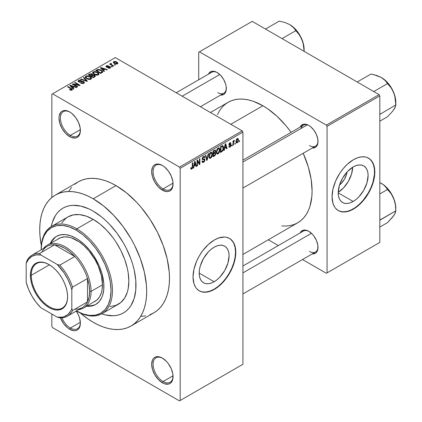 <?xml version="1.0" encoding="UTF-8"?>
<svg xmlns="http://www.w3.org/2000/svg" width="422" height="422" viewBox="0 0 422 422"><rect width="100%" height="100%" fill="white"/><g stroke="black" fill="none" stroke-linecap="round" stroke-linejoin="round"><path stroke-width="0.63" d="M162.728 165.661A14.116 8.15 -120 0 0 153.096 171.823A14.116 8.15 -120 0 0 163.077 188.908L162.364 190.143A15.123 8.73 60 0 1 151.672 171.617A15.123 8.73 60 0 1 162.364 165.445L158.271 164.021L156.425 164.095L154.805 164.696L153.471 165.799L152.484 167.36L151.672 171.617L152.484 176.813L154.805 182.156L158.271 186.84L162.364 190.143L166.458 191.562L168.309 191.488L169.929 190.892L171.258 189.784L172.245 188.223L172.856 186.255L172.856 181.439L171.258 176.064L168.309 170.952L164.453 166.885L162.364 165.445A15.123 8.73 60 0 1 173.062 183.966A15.123 8.73 60 0 1 162.364 190.143L163.077 188.908A14.116 8.15 60 0 1 153.856 176.465A14.116 8.15 60 0 1 156.019 165.155A14.116 8.15 60 0 1 162.728 165.661M162.728 358.304A14.116 8.15 -120 0 0 153.096 364.466A14.116 8.15 -120 0 0 163.077 381.551L162.364 382.786A15.123 8.73 60 0 1 151.672 364.265A15.123 8.73 60 0 1 162.364 358.088L158.271 356.669L156.425 356.743L154.805 357.339L153.471 358.442L152.484 360.008L151.672 364.265L152.484 369.461L154.805 374.805L158.271 379.483L162.364 382.786L164.453 383.756L168.309 384.136L169.929 383.535L171.258 382.432L172.245 380.871L172.856 378.903L172.856 374.087L171.258 368.712L168.309 363.6L166.458 361.39L162.364 358.088A15.123 8.73 60 0 1 173.062 376.614A15.123 8.73 60 0 1 162.364 382.786L163.077 381.551A14.116 8.15 60 0 1 153.856 369.113A14.116 8.15 60 0 1 156.019 357.803A14.116 8.15 60 0 1 162.728 358.304M61.96 317.819A14.116 8.15 -120 0 0 70.39 328.042L69.677 329.276A15.123 8.73 60 0 1 60.457 317.85L63.738 323.764L67.594 327.836L69.677 329.276L73.771 330.7L75.622 330.626L77.242 330.025L78.571 328.923L79.558 327.356L80.375 323.099L79.558 317.903L78.571 315.197L76.298 311.046A15.123 8.73 60 0 1 80.375 323.099A15.123 8.73 60 0 1 69.677 329.276L70.39 328.042A14.116 8.15 60 0 1 61.96 317.819M70.041 112.146A14.116 8.15 -120 0 0 60.409 118.308A14.116 8.15 -120 0 0 70.39 135.393L69.677 136.628A15.123 8.73 60 0 1 58.985 118.107A15.123 8.73 60 0 1 69.677 111.93L65.584 110.506L63.738 110.58L62.118 111.181L60.784 112.284L59.191 115.813L58.985 118.107L59.797 123.303L62.118 128.647L65.584 133.326L69.677 136.628L71.766 137.598L75.622 137.978L77.242 137.377L78.571 136.274L79.558 134.708L80.169 132.745L80.169 127.924L78.571 122.554L75.622 117.443L71.766 113.37L69.677 111.93A15.123 8.73 60 0 1 80.375 130.456A15.123 8.73 60 0 1 69.677 136.628L70.39 135.393A14.116 8.15 60 0 1 61.169 122.955A14.116 8.15 60 0 1 63.332 111.64A14.116 8.15 60 0 1 70.041 112.146M214.128 281.738L199.184 273.113L199.469 269.579L200.323 265.849L203.562 258.38L208.41 251.844L211.211 249.244L214.128 247.229A21.132 12.201 -60 0 1 224.694 246.179A21.132 12.201 -60 0 1 227.933 263.117A21.132 12.201 -60 0 1 214.128 281.738L211.211 283.088L208.41 283.726L205.825 283.626L203.562 282.787L201.7 281.242L200.323 279.058L199.469 276.31L199.184 273.113L214.128 281.738A21.132 12.201 -60 0 1 203.562 282.787A21.132 12.201 -60 0 1 200.323 265.849A21.132 12.201 -60 0 1 214.128 247.229L217.045 245.873L219.846 245.24L222.431 245.34L224.694 246.179L226.551 247.725L227.933 249.908L228.782 252.657L229.072 255.853L227.933 263.117L224.694 270.586L219.846 277.122L217.045 279.723L214.128 281.738M199.147 290.763A30.247 17.466 120 0 0 214.128 289.181L214.413 289.344A30.247 17.466 -60 0 1 199.29 290.842A30.247 17.466 -60 0 1 194.653 266.604A30.247 17.466 -60 0 1 214.413 239.949L218.585 238.013L224.493 237.043L226.297 237.248L229.536 238.451L232.195 240.656L234.173 243.789L235.392 247.719L235.803 252.298L234.88 259.999L233.276 265.401L229.536 273.382L226.297 278.325L222.6 282.74L218.585 286.464L212.319 290.436L206.226 292.193L202.528 292.045L199.29 290.842L196.631 288.637L195.55 287.182L193.946 283.637L193.023 276.996L193.946 269.294L196.631 261.192L199.29 255.917L202.528 250.974L208.204 244.596L214.413 239.949A30.247 17.466 -60 0 1 229.536 238.451A30.247 17.466 -60 0 1 234.173 262.69A30.247 17.466 -60 0 1 214.413 289.344L214.128 289.181A30.247 17.466 120 0 0 233.851 262.653A30.247 17.466 120 0 0 229.394 238.372M242.93 160.117L303.402 125.202A12.101 6.984 60 0 1 309.104 125.608A12.101 6.984 -120 0 0 301.171 128.425M300.169 127.069A13.108 7.57 60 0 1 308.74 125.392L306.931 124.553L303.592 124.221L301.034 125.698L300.169 127.069M208.479 74.135A13.108 7.57 60 0 1 217.05 72.457L213.506 71.223L211.902 71.286L209.344 72.763L208.479 74.135M300.169 232.944A13.108 7.57 60 0 1 308.74 231.267L306.931 230.428L303.592 230.095L301.034 231.572L300.169 232.944M80.349 129.644L70.39 135.393L80.349 129.644M80.349 322.292L70.39 328.042L80.349 322.292M173.036 375.802L163.077 381.551L173.036 375.802M173.036 183.159L163.077 188.908L173.036 183.159M51.278 226.53A60.499 34.931 60 0 1 62.957 208.141A60.499 34.931 60 0 1 93.209 211.137L101.554 216.903L105.627 220.432L109.578 224.346L116.973 233.181L123.456 243.067L126.273 248.284L130.936 259.029L132.73 264.446L134.143 269.827L135.778 280.271L135.778 289.951L134.143 298.507L130.936 305.597L128.773 308.508L126.273 310.961L123.456 312.924L120.344 314.385L116.973 315.324L113.37 315.74L105.627 314.97L101.554 313.799L105.627 314.97L113.37 315.74L116.973 315.324L120.344 314.385L123.456 312.924A60.499 34.931 60 0 1 101.686 313.847A60.499 34.931 60 0 0 123.456 312.924L126.273 310.961L128.773 308.508L130.936 305.597L134.143 298.507L135.161 294.392L135.778 289.951L135.778 280.271L134.143 269.827L132.73 264.446L130.936 259.029L126.273 248.284L123.456 243.067L116.973 233.181L109.578 224.346L105.627 220.432L101.554 216.903L93.209 211.137A60.499 34.931 60 0 1 132.73 264.446A60.499 34.931 60 0 1 123.456 312.924A60.499 34.931 60 0 0 132.73 264.446A60.499 34.931 60 0 0 93.209 211.137L89.016 208.953L93.209 211.137A60.499 34.931 60 0 0 62.957 208.141L66.069 206.68L69.44 205.736L73.043 205.324L80.787 206.094L89.016 208.953L80.787 206.094L73.043 205.324L69.44 205.736L66.069 206.68L62.957 208.141L60.14 210.103L62.957 208.141A60.499 34.931 60 0 0 51.278 226.53M149.947 314.675L153.835 312.85A75.622 43.661 -120 0 0 165.424 252.25A75.622 43.661 -120 0 0 116.024 185.611L93.209 198.783A75.622 43.661 60 0 1 142.61 265.427A75.622 43.661 60 0 1 131.02 326.021A75.622 43.661 60 0 1 93.209 322.276A75.622 43.661 60 0 1 80.254 312.96L87.966 318.953L93.209 322.276L98.447 325.009L103.638 327.113L108.728 328.58L113.671 329.392L118.413 329.54L122.913 329.023L127.127 327.847L131.02 326.021L134.544 323.568L137.667 320.504L140.368 316.864L142.61 312.681L144.377 307.997L145.653 302.859L146.423 297.31L146.682 291.402L146.423 285.203L144.377 272.153L140.368 258.649L134.544 245.224L131.02 238.699L122.913 226.345L113.671 215.299L103.638 205.994L93.209 198.783L116.024 185.611L110.78 182.884L105.59 180.774L100.499 179.308L95.557 178.501L90.814 178.353L86.315 178.87L82.1 180.041L78.212 181.866L74.689 184.324M210.436 112.516L228.107 102.309A69.572 40.169 -120 0 1 262.895 105.758L267.717 108.813L277.175 116.446L286.084 125.851L291.101 132.308A69.572 40.169 -120 0 0 262.895 105.758L230.813 124.279L262.895 105.758L253.3 101.306L248.616 99.956L244.069 99.212L239.707 99.075L235.566 99.55L231.689 100.631L228.107 102.309L224.868 104.572L221.993 107.388L219.509 110.733L217.446 114.584M242.93 254.424L297.679 222.816A69.572 40.169 -120 0 0 303.202 153.265L308.345 167.065L311.146 179.339L312.09 190.966L311.853 196.399L309.975 206.231L308.345 210.541L306.282 214.392L303.798 217.736L300.923 220.558L297.684 222.816L294.102 224.493L290.225 225.575L286.084 226.05L281.722 225.912M242.93 265.992L303.402 231.077A12.101 6.984 60 0 1 309.104 231.483M176.217 92.761L211.712 72.267A12.101 6.984 60 0 1 217.414 72.674M347.063 171.981A13.388 7.733 -60 0 1 339.515 185.052L341.382 183.333L344.452 179.186L346.504 174.455L347.063 171.981M338.222 192.305A21.132 12.201 120 0 0 352.697 167.233L351.563 173.954L348.324 181.423L343.476 187.964L338.222 192.305M353.156 201.468L338.212 192.843L339.351 185.58L342.59 178.116L347.438 171.575L353.156 166.959A21.132 12.201 -60 0 1 363.727 165.909A21.132 12.201 -60 0 1 366.966 182.847A21.132 12.201 -60 0 1 353.156 201.468L350.244 202.824L347.438 203.457L344.853 203.357L342.59 202.518L340.733 200.977L339.351 198.788L338.502 196.045L338.212 192.843L353.156 201.468A21.132 12.201 -60 0 1 342.59 202.518A21.132 12.201 -60 0 1 339.351 185.58A21.132 12.201 -60 0 1 353.156 166.959L356.073 165.609L358.879 164.97L361.459 165.076L363.727 165.915L365.584 167.455L366.966 169.639L367.815 172.387L368.1 175.589L366.966 182.847L363.727 190.317L358.879 196.858L356.073 199.458L353.156 201.468M338.175 210.494A30.247 17.466 120 0 0 353.156 208.911L353.441 209.08A30.247 17.466 -60 0 1 338.317 210.578A30.247 17.466 -60 0 1 333.681 186.334A30.247 17.466 -60 0 1 353.441 159.68L357.619 157.744L361.628 156.836L365.325 156.984L367.013 157.453L369.978 159.163L372.309 161.848L373.206 163.52L374.419 167.45L374.731 174.513L373.913 179.73L372.309 185.131L368.57 193.112L363.527 200.339L359.655 204.427L355.54 207.751L351.347 210.167L347.232 211.601L341.562 211.775L338.317 210.578L335.659 208.368L334.577 206.912L332.974 203.367L332.056 196.726L332.974 189.024L335.659 180.927L339.874 173.12L343.36 168.42L347.232 164.327L353.441 159.68A30.247 17.466 -60 0 1 368.57 158.181A30.247 17.466 -60 0 1 373.206 182.42A30.247 17.466 -60 0 1 353.441 209.08L353.156 208.911A30.247 17.466 120 0 0 372.879 182.388A30.247 17.466 120 0 0 368.422 158.102M242.93 364.265L242.93 132.102L180.189 168.325L180.189 400.489L242.93 364.265L179.477 400.9L52.565 327.63L51.853 326.396L51.853 314.042L51.853 326.396L52.565 327.63L179.477 400.9L242.93 364.265L242.93 132.102L242.217 130.867L179.477 167.091L52.565 93.816L115.311 57.592L242.217 130.867L242.93 132.102L180.189 168.325L180.189 400.489L242.93 364.265M235.286 143.1L235.286 143.923L234.832 144.187L234.832 143.364L235.286 143.1L234.832 143.364L234.832 144.187L235.286 143.923L234.832 143.665L235.286 143.923L235.286 143.1M233.466 142.8L233.466 144.973L233.013 145.237L233.013 141.043L233.466 140.784L233.466 141.449L233.899 140.479L234.442 140.368L233.624 141.644L233.466 142.8L234.442 140.368L234.01 140.394L233.466 141.449L233.466 140.784L233.013 141.043L233.013 145.237L233.466 144.973L233.013 144.709L233.466 144.973L233.466 142.8L233.013 142.536L233.466 142.8M232.174 144.899L232.174 145.722L231.72 145.986L231.72 145.163L232.174 144.899L231.72 145.163L231.72 145.986L232.174 145.722L231.72 145.458L232.174 145.722L232.174 144.899M229.943 146.487L229.257 146.059L228.803 146.397L229.172 147.215L229.911 147.104L231.008 145.115L229.837 144.44L231.008 145.115L230.939 145.669L230.354 146.756L229.251 147.246L228.803 146.397L229.257 146.059L229.447 146.534L229.943 146.487L230.544 145.384L229.056 145.152L228.882 144.313L229.484 143.079L230.481 142.61L230.939 143.364L230.486 143.702L229.906 143.364L229.331 144.308L230.702 144.356L231.008 145.115L230.744 144.377L229.32 144.213L229.906 143.364L230.486 143.702L230.939 143.364L230.644 142.668L229.89 142.773L228.866 144.561L230.554 145.484L229.943 146.487L228.977 146.265M224.678 148.328L224.288 150.274L223.813 150.548L225.19 143.986L225.67 143.712L227.115 148.639L226.64 148.913L226.25 147.42L224.678 148.328L226.25 147.42L226.64 148.913L227.115 148.639L225.67 143.712L225.19 143.986L223.813 150.548L224.288 150.274L223.913 150.058L224.288 150.274L224.678 148.328L224.325 148.122L224.678 148.328M216.802 153.766L218.105 153.919L216.444 152.959L218.105 153.919L217.045 153.988L216.46 153.017L216.824 149.588L218 148.069L219.271 147.995L219.841 149.467L219.524 151.983L218.105 153.919L219.408 152.284L219.857 149.958L219.15 147.911L218.111 148.001L216.359 152.047L217.082 154.014M209.349 158.071L210.652 158.218L208.99 157.258L210.652 158.218L209.592 158.292L209.006 157.316L209.37 153.893L210.546 152.374L211.818 152.3L212.387 153.772L212.071 156.288L210.652 158.218L211.955 156.588L212.403 154.257L211.696 152.215L210.657 152.305L208.906 156.351L209.628 158.313M191.757 168.457L191.208 167.576L190.755 167.914L191.024 169.143L191.736 169.143L190.807 168.605L191.736 169.143L191.024 169.143L190.755 167.914L191.208 167.576L191.525 168.52L192.179 167.951L192.311 162.971L192.764 162.713L192.606 167.977L191.736 169.143L192.764 166.621L192.764 162.713L192.311 162.971L192.247 167.74L191.757 168.457L190.76 168.093M194.088 165.988L193.693 167.935L193.218 168.209L194.6 161.652L195.075 161.378L196.525 166.305L196.051 166.579L195.655 165.081L194.088 165.988L195.655 165.081L196.051 166.579L196.525 166.305L195.075 161.378L194.6 161.652L193.218 168.209L193.693 167.935L193.323 167.724L193.693 167.935L194.088 165.988L193.73 165.783L194.088 165.988M197.496 161.13L197.496 165.74L197.042 166.004L197.042 160.239L197.528 159.959L199.442 163.478L199.442 158.857L199.896 158.593L199.896 164.358L199.406 164.638L197.496 161.13L199.406 164.638L199.896 164.358L199.896 158.593L199.442 158.857L199.442 163.478L197.528 159.959L197.042 160.239L197.042 166.004L197.496 165.74L197.042 165.482L197.496 165.74L197.496 161.13L197.042 160.866L197.496 161.13M204.95 159.843L204.564 161.267L203.821 162.143L202.776 162.549L202.122 161.921L202.032 161.251L202.486 160.914L203.14 161.784L204.433 160.55L204.285 159.6L202.676 159.738L202.18 159.068L202.502 157.464L203.736 156.33L204.464 156.383L204.818 157.395L204.364 157.733L204.063 157.016L203.304 157.237L202.734 157.955L202.687 158.962L204.564 158.925L204.95 159.843L204.259 158.867L202.76 159.052L202.618 158.545L203.467 157.132L204.095 157.031L204.364 157.733L204.818 157.395L204.401 156.335L203.451 156.462L202.164 158.788L202.523 159.68L204.29 159.606L204.496 160.112L203.578 161.631L202.813 161.721L202.486 160.914L202.032 161.251L202.507 162.465L203.536 162.328L202.043 161.468L203.536 162.328L204.95 159.843L203.515 159.015L204.95 159.843M208.6 153.566L207.176 160.154L206.733 160.407L205.387 155.423L205.857 155.154L206.928 159.621L208.125 153.84L208.6 153.566L208.125 153.84L206.928 159.621L205.857 155.154L205.387 155.423L206.733 160.407L207.176 160.154L206.569 159.801L207.176 160.154L208.6 153.566M215.837 153.46L215.162 155.401L213.052 156.762L213.052 150.997L215.373 150.042L215.7 151.092L215.22 152.405L215.837 153.46L215.22 152.405L215.711 150.912L215.341 150.016L213.052 150.997L213.052 156.762L214.455 155.95L213.875 155.612L214.455 155.95L215.837 153.46L214.387 152.622L215.837 153.46M223.554 147.784L222.842 150.738L220.506 152.458L220.506 146.692L222.573 145.648L223.433 146.592L223.554 147.784L222.494 145.653L220.506 146.692L220.506 152.458L221.835 151.688L221.255 151.35L221.835 151.688C223.101 150.659 223.671 149.356 223.554 147.784L223.074 147.51L223.554 147.784M238.462 139.951L237.802 142.335L236.473 142.995L235.935 141.27L236.594 139.107L237.275 138.511L238.019 138.516L238.462 139.951L237.971 138.485L237.196 138.553L235.93 141.454L236.431 142.974L237.196 142.894L235.993 142.198L237.196 142.894L238.462 139.951L237.961 139.666L238.462 139.951M239.564 140.632L239.564 141.454L239.105 141.718L239.105 140.895L239.564 140.632L239.105 140.895L239.105 141.718L239.564 141.454L239.105 141.196L239.564 141.454L239.564 140.632M51.853 94.227L51.853 197.512L51.853 94.227L52.565 93.816L179.477 167.091L180.189 168.325L179.477 167.091L242.217 130.867L115.311 57.592L51.853 94.227M115.501 64.893L114.789 64.482L114.336 64.74L115.048 65.152L115.501 64.893L114.789 64.482L114.336 64.74L115.048 65.152L115.501 64.893M112.394 66.687L111.677 66.275L111.223 66.539L111.941 66.95L112.394 66.687L111.677 66.275L111.223 66.539L111.941 66.95L112.394 66.687M104.508 71.239L103.406 70.152L104.978 69.245L106.861 69.883L107.336 69.609L100.9 67.562L100.42 67.836L104.034 71.513L104.508 71.239L103.406 70.152L104.978 69.245L106.861 69.883L107.336 69.609L100.9 67.562L100.42 67.836L104.034 71.513L104.508 71.239M96.306 75.148L97.693 75.111L98.732 74.594L98.975 73.813L98.421 72.953L95.546 71.608L94.043 71.608L92.903 72.173L92.719 73.053L93.341 73.866L96.306 75.148L98.395 74.847L98.927 73.655L97.587 72.362L93.273 71.888L92.671 72.742L94.148 74.414L96.306 75.148M88.852 79.447L90.239 79.415L91.279 78.893L91.521 78.117L90.967 77.258L88.093 75.913L86.589 75.913L85.45 76.477L85.265 77.353L85.888 78.17L88.852 79.447L90.936 79.151L91.474 77.959L90.134 76.662L85.819 76.192L85.218 77.047L86.695 78.719L88.852 79.447M83.82 83.261L84.447 82.432L83.387 81.42L82.158 81.277L79.885 81.847L78.898 81.414L79.215 80.676L81.087 80.723L81.478 80.423L81.166 80.27L79.278 80.09L78.081 80.908L78.249 81.536L79.262 82.121L83.345 81.873L83.72 82.39L83.16 82.96L81.024 82.854L80.634 83.155L82.87 83.588L83.82 83.261L84.447 82.469L83.788 81.604L81.91 81.319L79.816 81.842L78.803 81.166L79.215 80.676L81.478 80.423L78.619 80.349L78.054 81.071L78.692 81.884L83.345 81.873L83.72 82.364L83.276 82.897L80.634 83.155L83.82 83.261M73.913 88.905L72.816 87.818L74.383 86.911L76.266 87.544L76.746 87.27L70.305 85.223L69.825 85.497L73.439 89.179L73.913 88.905L72.816 87.818L74.383 86.911L76.266 87.544L76.746 87.27L70.305 85.223L69.825 85.497L73.439 89.179L73.913 88.905M70.959 90.276L72.262 89.891L72.13 89.037L67.995 86.557L67.541 86.821L71.619 89.285L71.271 89.796L69.873 89.438L69.641 89.828L70.959 90.276L72.02 90.071L72.42 89.548L71.381 88.514L67.995 86.557L67.541 86.821L71.571 89.221L71.46 89.722L69.873 89.438L69.482 89.738L70.959 90.276M77.717 86.71L73.723 84.4L79.626 85.603L80.111 85.323L75.121 82.443L74.668 82.701L78.671 85.012L72.753 83.809L72.273 84.089L77.263 86.969L77.717 86.71L73.723 84.4L79.626 85.603L80.111 85.323L75.121 82.443L74.668 82.701L78.671 85.012L72.753 83.809L72.273 84.089L77.263 86.969L77.717 86.71M87.396 81.119L83.83 77.416L83.356 77.69L86.563 80.929L81.087 78.998L80.618 79.273L86.953 81.377L87.396 81.119L83.83 77.416L83.356 77.69L86.563 80.929L81.087 78.998L80.618 79.273L86.953 81.377L87.396 81.119M92.75 74.921L92.191 74.035L92.191 75.654L92.191 74.035L89.691 74.029L89.691 74.705L89.691 74.029L88.282 74.847L93.273 77.727L95.256 76.435L95.245 75.86L94.591 75.274L92.75 74.921L92.339 74.124L90.936 73.697L88.282 74.847L93.273 77.727L95.335 76.171L94.591 75.274L92.771 74.778M102.055 72.658L102.694 72.062L102.604 71.371L100.061 69.656L97.93 69.419L95.736 70.543L100.726 73.423L102.752 71.83L101.248 70.21L97.814 69.445L95.736 70.543L100.726 73.423L102.055 72.658M110.195 68.032L110.617 67.188L109.651 66.512L106.713 66.692L106.951 66.164L108.116 66.164L108.349 65.795L106.887 65.679L105.98 66.301L106.086 66.792L106.93 67.256L109.757 67.035L110 67.383L109.636 67.752L107.921 68L109.498 68.274L110.675 67.42L110.116 66.723L106.808 66.755L106.951 66.164L108.501 65.864L106.413 65.874L105.948 66.444L106.428 67.061L109.309 66.913L109.757 67.035L109.704 67.715L107.921 68L110.195 68.032M113.687 65.938L111.15 64.376L111.049 63.975L111.55 63.733L111.16 63.358L110.443 63.569L110.638 64.176L110.058 63.843L109.604 64.107L113.233 66.201L113.687 65.938L111.15 64.376L111.16 63.358L110.538 63.495L110.638 64.176L110.058 63.843L109.604 64.107L113.233 66.201L113.687 65.938M117.48 63.827L117.843 62.852L116.155 61.659L114.489 61.417L113.302 62.103L114.03 63.279L116.483 64.081L117.48 63.827L117.933 63.189L116.825 61.987L113.724 61.654L113.27 62.287L114.336 63.469L117.48 63.827M198.725 52.244L198.725 79.763L198.725 52.244L252.203 21.369L379.109 94.644L326.348 125.102L199.442 51.832L326.348 125.102L327.061 126.336L327.061 272.881L379.821 242.423L379.821 95.878L327.061 126.336L327.061 272.881L326.348 273.292L302.516 259.53L326.348 273.292L379.821 242.423L326.348 273.292L379.821 242.423L379.821 95.878L379.109 94.644L379.821 95.878L327.061 126.336L326.348 125.102L379.109 94.644L252.203 21.369L198.725 52.244M278.314 245.562L268.302 239.78L278.314 245.562M312.269 253.902L315.292 253.321L316.447 252.361L317.829 249.302L317.829 245.129L316.447 240.471L313.889 236.04L312.285 234.126L308.74 231.267A13.108 7.57 60 0 1 318.009 247.318A13.108 7.57 60 0 1 312.269 253.902M220.579 95.092L223.607 94.512L224.757 93.552L226.139 90.493L226.139 86.32L225.612 84.004L223.607 79.373L220.595 75.316L217.05 72.457A13.108 7.57 60 0 1 226.319 88.509A13.108 7.57 60 0 1 220.579 95.092M312.269 148.027L315.292 147.447L316.447 146.487L317.829 143.433L317.829 139.255L316.447 134.597L313.889 130.166L310.55 126.642L308.74 125.392A13.108 7.57 60 0 1 318.009 141.444A13.108 7.57 60 0 1 312.269 148.027M339.589 211.142L343.075 211.818L346.947 211.433L351.062 210.003L355.255 207.582L359.365 204.264L363.242 200.176L368.285 192.949L370.943 187.669L372.921 182.257L374.446 174.344L374.446 169.502L373.628 165.229L372.019 161.679L369.693 158.999M318.003 141.022A12.101 6.984 60 0 1 315.503 146.16A12.101 6.984 60 0 1 309.453 145.564A12.101 6.984 -120 0 0 318.003 141.022M217.763 92.624A12.101 6.984 -120 0 0 226.313 88.087A12.101 6.984 60 0 1 223.813 93.225L200.418 106.734M309.453 251.433A12.101 6.984 -120 0 0 318.003 246.896A12.101 6.984 60 0 1 315.503 252.034M141.228 316.368L145.732 315.851M131.02 326.021L153.835 312.85L157.359 310.397L160.481 307.332L163.182 303.692L165.424 299.509L167.191 294.825L168.468 289.682L169.238 284.133L169.496 278.23L169.238 272.032L167.191 258.976L163.182 245.477L157.359 232.053L149.947 219.213L141.228 207.455L136.485 202.127L126.452 192.822L116.024 185.611A75.622 43.661 -120 0 0 78.212 181.866L55.398 195.038A75.622 43.661 60 0 1 93.209 198.783L87.966 196.056L82.775 193.951L77.685 192.485L72.742 191.672L68 191.525L63.5 192.042L59.286 193.218L55.398 195.038L51.869 197.496L48.746 200.555L46.045 204.195L43.804 208.378L42.036 213.063L40.76 218.206L39.99 223.755L39.731 229.658L39.99 235.861L41.324 245.535A75.622 43.661 60 0 1 55.398 195.038M71.561 187.384L68.865 191.024M51.252 226.672L52.27 222.558L55.477 215.463L57.64 212.551L60.14 210.103L57.64 212.551L55.477 215.463L52.27 222.558L51.252 226.672M173.052 183.544A14.116 8.15 60 0 1 170.135 189.605A14.116 8.15 60 0 1 163.077 188.908A14.116 8.15 -120 0 0 173.052 183.544M173.052 376.192A14.116 8.15 60 0 1 170.135 382.253A14.116 8.15 60 0 1 163.077 381.551A14.116 8.15 -120 0 0 173.052 376.192M80.365 322.677A14.116 8.15 60 0 1 77.448 328.738A14.116 8.15 60 0 1 70.39 328.042A14.116 8.15 -120 0 0 80.365 322.677M80.365 130.029A14.116 8.15 60 0 1 77.448 136.095A14.116 8.15 60 0 1 70.39 135.393A14.116 8.15 -120 0 0 80.365 130.034M200.561 291.407L202.243 291.882L205.941 292.029L209.956 291.117L214.128 289.181L218.301 286.295L222.315 282.576L226.013 278.156L229.251 273.213L231.91 267.938L233.888 262.526L235.107 257.188L235.518 252.134L235.107 247.55L233.888 243.621L232.991 241.948L230.66 239.269M69.873 89.944L69.873 89.438L69.873 89.944M71.46 90.271L71.46 89.722L71.46 90.271M71.571 89.221L71.46 89.722M67.995 87.085L67.995 86.557L67.995 87.085M71.381 89.063L71.381 88.514L71.381 89.063M70.305 85.988L70.305 85.223L70.305 85.988M72.816 88.541L72.816 87.818L72.816 88.541M72.384 87.391L71.355 86.31L71.355 87.059L71.355 86.31L70.622 85.64L70.622 86.304L70.622 85.64L73.65 86.663L73.65 87.333L73.65 86.663L72.384 87.391L72.384 88.103L72.384 87.391L70.622 85.64L73.65 86.663L72.384 87.391M72.753 84.368L72.753 83.809L72.753 84.368M78.671 85.408L78.671 85.012L78.671 85.408M75.121 82.965L75.121 82.443L75.121 82.965M73.723 84.927L73.723 84.4L73.723 84.927M81.024 83.345L81.024 82.854L81.024 83.345M83.276 83.498L83.276 82.897L83.276 83.498M78.619 81.836L78.619 80.349L78.619 81.836M79.167 82.095L79.167 81.631L79.167 82.095M79.816 82.216L79.816 81.842L79.816 82.216M80.866 82.095L80.866 81.625L80.866 82.095M81.91 81.794L81.91 81.319L81.91 81.794M83.788 83.276L83.788 81.604L83.788 83.276M81.087 79.426L81.087 78.998L81.087 79.426M85.597 80.924L85.597 80.576L85.597 80.924M86.563 81.246L86.563 80.929L86.563 81.246M83.83 78.175L83.83 77.416L83.83 78.175M85.819 78.112L85.819 76.192L85.819 78.112M90.134 77.221L90.134 76.662L90.134 77.221M91.474 78.619L91.474 77.959L91.474 78.619M91.542 78.302L91.474 77.959M87.154 78.46L85.946 77.173L86.41 76.524L88.346 76.377L89.664 76.915L90.799 78.17L90.35 79.389L90.35 78.814L87.154 78.46L87.154 78.961L87.154 78.46L85.951 77.147L86.325 76.577L87.333 76.276L89.664 76.915L90.799 78.207L90.35 78.814L89.337 79.067L87.154 78.46M94.591 76.962L94.591 75.274L94.591 76.962L94.586 76.055L94.512 77.01L94.512 76.266L94.106 77.247L94.106 76.572L93.141 77.126L91.389 76.118L91.389 76.64L91.389 76.118L92.286 75.601L94.143 75.538L94.512 76.266L93.141 77.126L93.141 77.653L93.141 77.126L91.389 76.118L93.193 75.295L94.264 75.612L94.512 76.266M90.809 75.781L89.316 74.921L89.316 75.443L89.316 74.921L90.108 74.462L91.822 74.346L92.091 75.717L92.091 74.989L91.658 75.29L91.658 75.965L91.658 75.29L90.809 75.781L90.809 76.303L90.809 75.781L89.316 74.921L90.799 74.151L92.017 74.483L92.091 74.989L90.809 75.781M92.181 75.659L92.091 74.989M93.273 73.808L93.273 71.888L93.273 73.808M97.587 72.916L97.587 72.362L97.587 72.916M98.927 74.314L98.927 73.655L98.927 74.314M98.996 73.998L98.927 73.655M94.607 74.156L93.399 72.869L93.863 72.22L95.799 72.072L97.118 72.616L98.252 73.871L97.804 75.084L97.804 74.509L94.607 74.156L94.607 74.657L94.607 74.156L93.404 72.848L94.528 72.004L96.817 72.452L98.247 73.766L97.957 74.409L97.013 74.747L94.607 74.156M97.007 70.479L97.007 69.809L97.007 70.479M97.814 70.026L97.814 69.445L97.814 70.026M101.248 70.759L101.248 70.21L101.248 70.759M101.829 71.276L101.976 71.856L101.412 72.352L101.412 73.027L101.412 72.352L100.594 72.827L96.77 70.616L99.022 69.82L101.364 70.843L101.829 71.276L101.412 72.352L100.594 72.827L100.594 73.349L100.594 72.827L96.77 70.616L96.77 71.139L96.77 70.616L98.321 69.836L100.789 70.469L101.829 71.276L102.008 72.684M100.9 68.322L100.9 67.562L100.9 68.322M103.406 70.88L103.406 70.152L103.406 70.88M102.979 69.73L101.95 68.644L101.95 69.393L101.95 68.644L101.211 67.979L101.211 68.644L101.211 67.979L104.239 68.997L104.239 69.672L104.239 68.997L102.979 69.73L102.979 70.442L102.979 69.73L101.211 67.979L104.239 68.997L102.979 69.73M108.312 68.148L108.312 67.699L108.312 68.148M109.704 68.232L109.704 67.715L109.704 68.232M109.757 67.035L109.704 67.715M106.413 67.056L106.413 65.874L106.413 67.056M106.808 66.755L106.951 66.164M107.251 67.309L107.251 66.845L107.251 67.309M107.979 67.235L107.979 66.665L107.979 67.235M110.116 68.074L110.116 66.723L110.116 68.074M111.677 66.803L111.677 66.275L111.677 66.803M110.058 64.366L110.058 63.843L110.058 64.366M110.638 64.703L110.638 64.176L110.638 64.703M110.538 63.495L110.638 64.176M111.55 63.733L111.16 63.358L111.16 63.88L111.55 63.733M111.15 64.376L111.16 63.886M111.809 65.378L111.809 64.851L111.809 65.378M114.789 65.004L114.789 64.482L114.789 65.004M113.724 63.047L113.724 61.654L113.724 63.047M116.825 62.551L116.825 61.987L116.825 62.551M114.789 63.205L114.23 61.96L116.409 62.271L116.973 63.516L116.973 64.023L116.973 63.516L114.789 63.205L114.789 63.706L113.977 62.366L114.779 61.807L116.409 62.271L117.221 63.2L116.409 63.675L114.789 63.205M113.977 63.242L114.23 61.96M117.221 63.147L116.973 63.516M192.311 166.363L192.764 166.621L192.311 166.363M195.877 165.93L196.525 166.305L195.877 165.93M195.075 164.744L195.655 165.081L195.075 164.744M194.241 165.229L194.663 163.303L194.294 163.092L194.663 163.303L194.869 162.095L194.547 161.906L195.502 164.496L194.241 165.229L193.888 165.023L194.241 165.229L195.502 164.496L194.869 162.095L194.241 165.229M198.467 162.913L199.442 163.478L198.467 162.913M198.962 163.82L199.896 164.358L198.962 163.82M202.17 158.988L203.367 159.68L202.17 158.988M203.335 156.541L204.818 157.395L203.335 156.541M202.966 156.836L203.467 157.132L202.966 156.836M202.207 158.308L202.618 158.545L202.207 158.308M202.164 158.709L202.76 159.052M204.601 158.946L204.259 158.867M206.221 158.514L206.748 158.82L206.221 158.514M206.448 159.347L206.928 159.621L206.448 159.347M211.923 153.983L212.403 154.257L211.923 153.983M211.596 156.383L211.955 156.588L211.596 156.383M209.359 156.098L210.657 152.98L210.161 152.69L211.76 153.313L211.95 154.505L210.652 157.548L209.882 157.612L209.359 156.098L208.922 155.845L209.924 157.633L210.652 157.548L211.401 156.768L211.95 154.505L211.469 152.938L210.842 152.891L210.019 153.576L209.359 156.098M210.52 152.389L211.76 153.313M214.455 150.19L215.711 150.912L214.455 150.19M214.914 152.226L215.22 152.405L214.914 152.226L215.257 151.271L214.835 152.31L213.506 153.133L213.506 151.408L213.052 151.15L213.506 151.408L214.297 150.955L213.711 150.617L214.297 150.955L215.051 150.717L215.257 151.271L214.914 150.686L213.506 151.408L213.506 153.133L213.052 152.869L213.506 153.133L214.898 152.237M213.506 155.823L213.506 153.803L213.052 153.545L213.506 153.803L214.402 153.286L213.817 152.949L214.402 153.286L215.146 153.102L215.384 153.724L214.935 154.927L213.506 155.823L213.052 155.565L213.506 155.823L215.146 154.652L215.12 153.086L213.506 153.803L213.506 155.823M219.377 149.678L219.857 149.958L219.377 149.678M219.05 152.078L219.408 152.284L219.05 152.078M216.813 151.793L218.116 148.676L217.615 148.386L219.213 149.008L219.403 150.2L218.105 153.244L217.335 153.307L216.813 151.793L216.375 151.54L217.377 153.334L218.105 153.244L218.854 152.463L219.403 150.2L218.923 148.634L218.295 148.586L217.472 149.277L216.813 151.793M217.974 148.085L219.213 149.008M222.9 145.717L222.494 145.653M222.41 146.381L220.959 147.104L220.959 151.524L222.32 150.649L222.848 149.789L223.048 147.262L222.41 146.381L223.101 148.038L222.916 149.552L221.777 151.05L220.959 151.524L220.506 151.261L220.959 151.524L220.959 147.104L220.506 146.845L220.959 147.104L221.761 146.64L221.181 146.307L221.761 146.64L222.41 146.381L221.729 145.991L222.631 146.439L221.787 145.954M226.472 148.27L227.115 148.639L226.472 148.27M225.665 147.083L226.25 147.42L225.665 147.083M224.831 147.563L225.253 145.643L224.889 145.432L225.253 145.643L225.464 144.429L225.137 144.245L226.097 146.835L224.831 147.563L224.483 147.362L224.831 147.563L226.097 146.835L225.464 144.429L224.831 147.563M229.911 147.104L228.814 146.471L229.911 147.104M228.888 144.277L230.433 145.168L228.888 144.277M228.866 144.561L229.13 145.21L229.99 145.194L228.866 144.551M229.906 142.768L230.939 143.364L229.906 142.768M229.906 143.364L230.486 143.702M228.946 143.997L229.32 144.213L228.946 143.997M229.468 144.477L229.32 144.213M233.013 141.191L233.466 141.449L233.013 141.191M233.73 140.711L234.31 141.043L233.73 140.711M233.624 140.948L233.983 141.159L233.624 140.948M233.013 141.586L233.556 141.897L233.013 141.586M237.185 139.16L236.457 140.399L236.531 142.108L237.422 142.119L237.976 140.774L237.934 139.54L237.401 139.075L238.008 140.257L237.206 142.288L235.956 140.943L236.383 141.191L237.185 139.16L236.753 138.912L237.665 139.123L236.958 138.717M237.206 142.288L235.945 141.876M94.449 305L89.918 305.881L87.396 305.802A39.325 22.704 -120 0 0 96.11 304.257M76.097 238.303A39.325 22.704 60 0 1 101.786 272.955A39.325 22.704 60 0 1 95.757 304.468A39.325 22.704 60 0 1 86.684 306.214L91.542 306.024L95.757 304.468L99.217 301.598L101.786 297.531L102.704 295.094L103.77 289.534L103.77 283.241L101.786 272.955L99.217 265.918L93.737 255.774L89.206 249.66L84.168 244.343L78.819 240.028L76.097 238.303L70.669 235.787L65.452 234.606L60.647 234.796L56.432 236.357A39.325 22.704 60 0 1 76.097 238.303M76.097 310.75L82.912 313.91L89.464 315.398L95.504 315.16L100.8 313.198L105.141 309.595L108.37 304.484L110.358 298.064L111.033 290.579L110.358 282.323L108.37 273.609L105.141 264.768L100.8 256.149L95.504 248.073L89.464 240.862L82.912 234.78L76.097 230.069A49.406 28.527 60 0 0 41.161 249.829A50.413 29.107 60 0 1 51.6 226.34A50.413 29.107 60 0 1 76.809 228.835A50.413 29.107 60 0 1 109.741 273.261A50.413 29.107 60 0 1 102.013 313.662A50.413 29.107 60 0 1 76.809 311.162L76.451 310.956L76.809 311.162A50.413 29.107 -120 0 0 112.458 290.579A50.413 29.107 -120 0 0 76.809 228.835A50.413 29.107 -120 0 0 41.161 249.418L41.831 242.755L43.819 236.336L47.048 231.23L51.394 227.622L56.685 225.665L62.725 225.422L69.282 226.909L76.097 230.069L76.809 228.835L93.209 219.366A50.413 29.107 -120 0 0 68 216.871L73.402 214.872L79.563 214.624L86.252 216.143L93.209 219.366L100.162 224.172L106.85 230.375L113.012 237.739L115.823 241.769L120.766 250.325L124.648 259.277L127.323 268.276L128.172 272.686L128.858 281.115L128.172 288.748L127.323 292.177L124.648 298.085L120.766 302.553L115.823 305.407L110.01 306.536M56.97 239.743L58.658 238.562A36.297 20.958 60 0 1 76.809 240.361A36.297 20.958 60 0 1 100.52 272.348A36.297 20.958 60 0 1 94.955 301.435L93.093 302.31M61.765 222.974L65.647 218.506L68 216.871L51.6 226.34M102.013 313.662L118.413 304.193A50.413 29.107 -120 0 0 126.141 263.792A50.413 29.107 -120 0 0 93.209 219.366L76.809 228.835L76.097 230.069A49.406 28.527 60 0 1 111.028 290.373A49.406 28.527 60 0 1 76.451 310.956M50.382 243.341L52.977 239.227L56.432 236.357A39.325 22.704 60 0 0 50.382 243.341M55.314 237.222L52.286 240.704L51.099 242.93A39.325 22.704 -120 0 1 56.796 236.156M47.253 245.15A36.297 20.958 60 0 1 75.221 254.872A36.297 20.958 60 0 1 91.068 291.402L102.477 284.818L91.068 291.402A36.297 20.958 -120 0 0 72.362 252.076A36.297 20.958 -120 0 0 43.508 248.474A36.297 20.958 60 0 1 47.253 245.15L60.525 237.686L64.708 236.874L69.356 237.333L71.803 238.04L79.325 241.954L84.258 245.936L88.91 250.847L94.955 259.519L98.152 265.855L101.37 275.577L102.477 284.818L101.982 290.315L101.37 292.784L99.444 297.041L96.649 300.258L83.551 308.023A36.297 20.958 60 0 1 78.798 309.6A36.297 20.958 -120 0 0 91.068 291.402L89.643 291.402A35.29 20.377 60 0 1 87.502 301.841A35.29 20.377 60 0 1 74.794 309.178M392.845 110.764L394.813 108.111L395.815 104.957L395.398 98.838L393.89 92.998A20.293 11.716 -120 0 0 381.462 77.537L383.466 78.882L386.447 81.947L391.125 87.839L393.89 92.998A20.293 11.716 -120 0 1 395.815 102.393L394.723 95.419L391.611 88.251L386.953 81.968L381.462 77.537L376.582 75.438L370.959 74.035L357.191 81.984L370.959 74.035L373.818 74.657L381.462 77.537L385.112 80.359L387.528 83.603L373.76 91.553L387.528 83.603L391.125 87.839L392.639 90.287L394.802 95.852L395.815 104.957L379.821 114.388L395.815 104.957L395.815 102.393L395.403 106.882L392.66 111.181L387.528 116.741L379.821 121.188L387.528 116.741L392.66 111.181L394.723 108.101M380.291 113.919L379.821 113.444L380.291 113.919M307.311 124.88L242.93 162.048L307.311 124.88M311.462 233.308L242.93 272.87L311.462 233.308M182.177 96.2L219.772 74.499L182.177 96.2M49.216 264.689A25.71 14.844 -120 0 0 31.249 275.308L30.395 275.308A26.317 15.192 60 0 1 49.005 264.568A26.317 15.192 60 0 1 67.61 296.798L67.251 300.781L66.196 304.204L64.476 306.926L62.161 308.846L59.338 309.885L56.126 310.017L52.634 309.226L49.005 307.538L45.37 305.032L41.883 301.793L38.666 297.948L35.844 293.649L33.528 289.059L31.808 284.349L30.753 279.707L30.395 275.308L30.753 271.325L31.808 267.901L33.528 265.18L35.844 263.259L38.666 262.215L41.883 262.088L45.37 262.88L49.005 264.568L52.634 267.073L56.126 270.312L59.338 274.158L62.161 278.457L64.476 283.046L66.196 287.757L67.251 292.399L67.61 296.798A26.317 15.192 60 0 1 49.005 307.538A26.317 15.192 60 0 1 30.395 275.308L31.249 275.308A25.71 14.844 60 0 1 36.577 263.539A25.71 14.844 60 0 1 49.216 264.689M49.427 264.816L31.249 275.308L49.427 264.816M41.873 252.15A35.29 20.377 60 0 1 54.58 244.818A35.29 20.377 60 0 1 74.794 256.486L69.852 251.786L64.687 248.183L59.523 245.826L54.58 244.818L74.794 256.486A35.29 20.377 60 0 1 87.502 278.499A35.29 20.377 60 0 1 89.643 291.402L89.1 285.124L87.502 278.499L87.502 301.841L89.1 297.056L89.643 291.402L91.068 291.402A36.297 20.958 60 0 1 83.551 308.023M32.072 255.078L47.042 246.432A35.29 20.377 -120 0 1 54.58 244.818L39.605 253.458L40.813 254.978A34.282 19.792 60 0 0 26.185 263.423L26.902 260.796A35.29 20.377 60 0 1 32.072 255.078A35.29 20.377 60 0 1 39.605 253.458A35.29 20.377 -120 0 0 26.902 260.796L26.185 263.423L26.185 282.339L28.527 289.223L31.861 295.949L36.023 302.199L40.813 307.67L57.192 317.128L59.824 317.824A35.29 20.377 -120 0 0 72.531 310.486L71.819 308.682L71.819 289.766L72.531 287.139L87.502 278.499L87.502 301.841L72.531 310.486A35.29 20.377 60 0 1 67.362 316.205A35.29 20.377 60 0 1 59.824 317.824L57.192 317.128L61.981 317.186L64.155 316.648L67.926 314.474L70.78 310.924L71.819 308.682L71.819 289.766L70.78 286.327L67.926 279.48L64.155 272.95L57.192 264.436L40.813 254.978L39.605 253.458L54.58 244.818L74.794 256.486L59.824 265.132L57.192 264.436L40.813 254.978L36.023 254.92L31.861 256.365L28.527 259.245L26.185 263.423L26.185 282.339A34.282 19.792 60 0 0 40.813 307.67L57.192 317.128A34.282 19.792 60 0 0 71.819 308.682L72.531 310.486L87.502 301.841A35.29 20.377 -120 0 1 82.332 307.559L67.362 316.205M87.502 278.499A35.29 20.377 -120 0 0 74.794 256.486L59.824 265.132A35.29 20.377 60 0 1 72.531 287.139L87.502 278.499M67.61 296.545A25.71 14.844 60 0 1 62.287 308.071A25.71 14.844 60 0 1 42.474 301.187A25.71 14.844 60 0 1 31.249 275.308A25.71 14.844 -120 0 0 49.321 306.736A25.71 14.844 -120 0 0 67.61 296.545M72.531 287.139A35.29 20.377 -120 0 0 59.824 265.132L57.192 264.436A34.282 19.792 60 0 1 71.819 289.766L72.531 287.139M395.815 208.268A20.293 11.716 -120 0 0 393.89 198.873L395.398 204.712L395.815 210.831L395.688 206.031L394.723 201.294L391.611 194.12L386.953 187.843L383.334 184.636L379.821 182.562L383.466 184.757L385.112 186.234L387.528 189.478L379.821 193.925L387.528 189.478L391.125 193.714L393.89 198.873L395.398 204.712L395.815 210.831L379.821 220.258L380.291 219.793L379.821 219.793L380.291 219.793L379.821 219.319L380.291 219.793L395.815 210.831L395.403 212.757L393.89 215.442L387.528 222.616L379.821 227.062L387.528 222.616L392.66 217.056L394.723 213.975M381.388 183.37A20.293 11.716 -120 0 1 381.462 183.412L383.466 184.757L386.447 187.822L391.125 193.714L393.89 198.873A20.293 11.716 -120 0 0 381.462 183.412L381.34 183.338M392.845 216.639L394.813 213.986L395.815 210.831M289.698 24.56A20.293 11.716 -120 0 1 289.777 24.603L284.897 22.498L279.269 21.1L265.501 29.049L279.269 21.1L284.897 22.498L289.777 24.603L291.776 25.948L293.422 27.425L295.838 30.669L282.07 38.618L295.838 30.669L299.435 34.905L302.199 40.064A20.293 11.716 -120 0 1 304.125 49.458L304.125 51.347L304.004 47.222L303.033 42.485L302.199 40.064L303.713 45.898L304.12 51.347L303.112 42.917L299.921 35.311L295.268 29.034L289.777 24.603L293.422 27.425L297.721 32.694L300.949 37.352L302.199 40.064A20.293 11.716 -120 0 0 289.777 24.603L289.65 24.529M199.005 290.679L199.29 290.842M71.666 89.427L71.666 90.224M83.72 82.364L83.72 83.313M78.803 81.166L78.803 81.947M85.946 77.173L85.946 78.218M90.799 78.175L90.799 79.225M93.399 72.874L93.399 73.913M98.252 73.871L98.252 74.921M110 67.362L110 68.132M106.634 66.528L106.634 67.161M111.007 64.112L111.007 64.914M117.221 63.163L117.221 63.949M202.808 161.716L202.032 161.267M204.29 159.606L203.341 159.057M204.095 157.031L203.293 156.567M209.882 157.612L208.959 157.079M215.051 150.717L214.297 150.279M215.141 153.096L214.35 152.643M217.335 153.307L216.412 152.775M230.312 143.295L229.663 142.926M389.638 85.207L393.257 91.479M317.312 145.115L242.93 188.059M242.93 293.934L317.312 250.99M389.638 191.076L393.257 197.354M297.948 32.267L301.572 38.544"/></g></svg>

